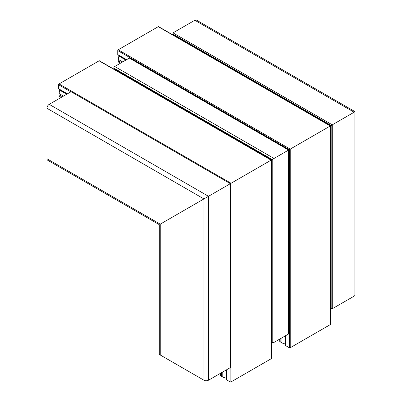 <?xml version="1.0" encoding="UTF-8"?>
<svg xmlns="http://www.w3.org/2000/svg" width="402" height="402" viewBox="0 0 402 402"><rect width="100%" height="100%" fill="white"/><g stroke="black" fill="none" stroke-linecap="round" stroke-linejoin="round"><path stroke-width="0.6" d="M330.464 307.178L330.841 307.399L330.841 125.66L330.464 125.876L331.007 125.565L173.453 34.793L173.453 35.23M172.996 32.869L332.278 124.831L332.278 308.751L354.122 296.143L354.122 112.218C355.348 111.51 355.348 111.51 354.122 112.218L331.173 125.469L354.122 112.218C355.348 111.51 355.348 111.51 354.122 112.218L194.839 20.261L172.996 32.869L172.996 34.145L331.173 125.469L331.173 308.118L332.278 308.751M160.252 354.996A3.216 1.859 180 0 1 159.313 353.68L159.313 224.693L47.602 160.197A3.216 1.859 -60 0 1 46.939 158.725L46.939 108.279A3.216 1.859 -60 0 1 49.215 104.339L71.059 91.726L230.336 183.684L160.252 224.15C159.026 224.859 159.026 224.859 160.252 224.15C159.026 224.859 159.026 224.859 160.252 224.15L160.252 354.996L203.94 380.217L203.94 198.925L230.336 183.684L230.336 367.609L208.492 380.217A3.216 1.859 180 0 1 203.94 380.217M194.839 20.261A3.216 1.859 -60 0 1 196.447 20.1L355.061 111.676L355.061 294.827A3.216 1.859 180 0 1 354.122 296.143M331.173 308.118A0.643 0.372 180 0 1 330.987 307.852A0.643 0.372 180 0 1 331.007 307.756M271.114 358.78A0.643 0.372 180 0 0 271.3 358.514L271.3 160.036L288.586 150.052L271.3 160.036L99.41 60.792A0.643 0.372 -60 0 0 99.088 60.828L59.044 83.948L231.065 183.267L230.155 183.789L271.114 160.142L231.065 183.267L231.065 381.9L271.114 358.78L271.114 160.142L99.088 60.828M271.822 341.685A0.643 0.372 0 0 0 271.682 341.554L271.3 341.338M285.671 335.66L285.671 345.484A0.643 0.372 -0 0 0 285.857 345.745L289.314 347.745L289.314 149.634L290.224 149.107L288.963 149.835L288.963 333.449A1.286 0.744 180 0 1 288.586 333.977L274.023 342.383A1.286 0.744 180 0 1 272.204 342.383L272.013 342.273A0.643 0.372 180 0 1 271.822 342.012A0.643 0.372 180 0 1 271.847 341.911M46.939 108.279L203.94 198.925L160.252 224.15L46.939 158.725M173.222 34.466A0.643 0.372 -60 0 1 173.131 34.436A0.643 0.372 -60 0 1 172.996 34.145M114.062 68.626A0.643 0.372 -60 0 1 113.967 68.596A0.643 0.372 -60 0 1 113.836 68.3L113.836 68.079A1.286 0.744 -60 0 1 114.746 66.501L129.308 58.094A1.286 0.744 -60 0 1 129.952 58.029L288.963 149.835L289.314 149.634L117.751 50.582A0.643 0.372 -60 0 1 118.203 49.793L290.224 149.107L330.273 125.987L290.224 149.107L290.224 347.745L330.273 324.62L330.273 125.987L158.252 26.673L118.203 49.793M114.289 69.385L114.289 68.948A0.643 0.372 120 0 0 114.253 68.757M62.41 96.716L59.044 94.771L59.285 96.209L61.285 97.364M59.044 94.771L59.044 93.51L63.501 96.088M66.732 94.219L59.727 90.174L59.044 93.51M60.22 89.892L59.727 90.174M67.415 93.827L58.586 88.731L58.586 84.737A0.643 0.372 -60 0 1 59.044 83.948M58.586 88.731A0.643 0.372 120 0 0 58.722 89.023L67.229 93.937M226.014 370.101L226.014 378.197L226.507 377.91M220.567 373.247L220.567 375.558L222.783 377.116L222.783 371.971M222.783 377.116L226.014 378.197M221.688 376.488L221.688 372.599M226.507 369.82L226.507 379.639A0.643 0.372 -0 0 0 226.698 379.905L230.155 381.9L230.155 367.709M231.065 381.9A0.643 0.372 180 0 1 230.155 381.9M285.174 335.946L285.174 344.037L285.671 343.755M279.727 339.092L279.727 341.404L281.943 342.961L281.943 337.811M281.943 342.961L285.174 344.037M280.852 342.333L280.852 338.444M158.252 26.673A0.643 0.372 -60 0 1 158.574 26.638L330.464 125.876L330.464 324.359A0.643 0.372 180 0 1 330.273 324.62M290.224 347.745A0.643 0.372 180 0 1 289.314 347.745M121.57 62.561L118.203 60.617L118.444 62.054L120.444 63.209M118.203 60.617L118.203 59.355L122.665 61.928M125.896 60.064L118.886 56.019L118.203 59.355M119.379 55.732L118.886 56.019M126.575 59.672L117.751 54.571L117.751 50.582M117.751 54.571A0.643 0.372 120 0 0 117.881 54.868L126.389 59.777M49.215 104.339L208.492 196.297L208.492 380.217M271.682 341.554L271.682 159.815L114.289 68.948M272.013 342.273L272.013 159.624L113.836 68.3M272.204 342.383L272.204 159.514L113.836 68.079M274.023 342.383L274.023 158.463L114.746 66.501M288.586 333.977L288.586 150.052L129.308 58.094M70.873 91.832L58.586 84.737M226.698 369.709L226.698 379.905M285.857 335.554L285.857 345.745M173.131 34.436L330.987 125.575L330.987 307.852M271.822 342.012L271.822 159.735L113.967 68.596"/></g></svg>
